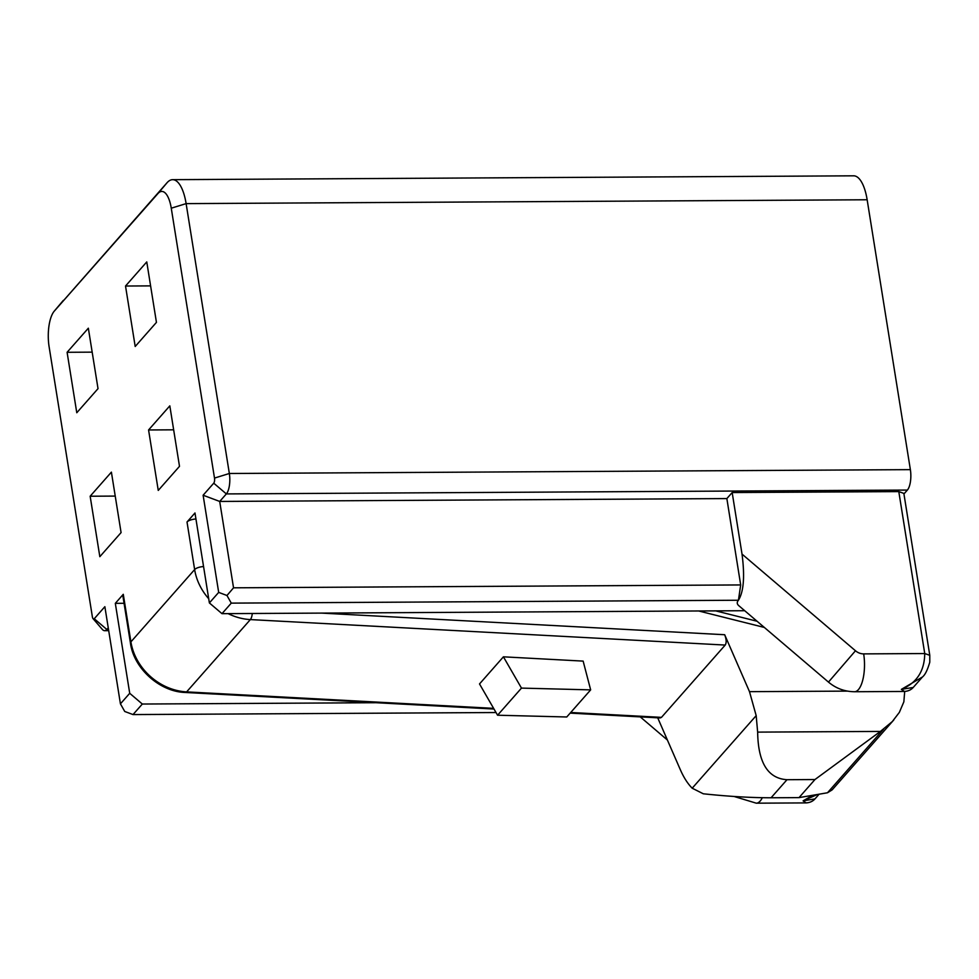 <?xml version="1.0" encoding="UTF-8"?>
<svg xmlns="http://www.w3.org/2000/svg" width="979" height="979" viewBox="0 0 979 979"><rect width="100%" height="100%" fill="white"/><g stroke="black" fill="none" stroke-linecap="round" stroke-linejoin="round"><path stroke-width="1.47" d="M903.935 493.954L907.374 490.063L226.345 493.918L219.7 501.444L726.859 498.58L732.17 492.547L742.021 554.09C744.921 576.325 743.722 591.708 738.435 600.249C736.759 602.195 736.869 603.994 738.766 605.646L828.467 682.094C835.956 688.396 844.644 691.615 854.532 691.737L904.437 691.455C908.133 691.211 911.045 689.877 913.211 687.466L901.365 689.375L904.437 691.455M828.467 682.094L855.475 650.766A11.699 10.035 41.4 0 0 863.674 653.886L924.739 653.544L929.781 655.318L929.781 662.171C927.529 670.003 925.082 674.947 922.414 677.015L901.365 689.375C916.723 683.012 924.519 671.068 924.739 653.544L898.795 491.605L732.17 492.547M898.795 491.605L903.85 493.392L929.781 655.318M867.149 199.765L186.12 203.62L171.264 208.197A27.302 10.133 89.7 0 0 157.937 193.548L54.371 311.028L167.079 182.694A39.013 14.477 89.7 0 1 172.622 179.671A39.013 14.477 89.7 0 1 186.12 203.62L229.343 473.493A15.603 5.788 -90.3 0 1 226.345 493.918L213.74 483.185A3.904 1.444 -90.3 0 0 214.499 478.082L229.343 473.493L910.372 469.639L867.149 199.765A39.013 14.477 89.7 0 0 853.651 175.816L172.622 179.671M812.68 795.327L803.11 800.834L817.245 794.556M590.655 689.877L583.141 661.106L503.414 656.823L479.514 683.942L497.577 715.221L566.755 716.983L590.655 689.877L521.477 688.102L503.414 656.823M496.023 712.528L133.022 714.572L124.737 711.476L120.429 703.84L104.863 606.686L94.241 618.74A3.904 1.444 89.7 0 1 93.115 618.716A3.904 1.444 89.7 0 1 92.344 616.648L49.109 346.762A27.302 10.133 -90.3 0 1 54.212 311.2L63.292 300.431M133.022 714.572L142.322 704.036L376.071 702.714M570.157 713.128L660.14 717.95L661.474 717.362L570.72 712.492M231.277 603.125L226.969 595.501L233.54 587.816L740.687 584.94L738.435 600.249L231.277 603.125L221.988 613.662L744.701 610.712M108.253 627.857L106.846 629.473A15.603 5.788 89.7 0 1 104.618 630.684A15.603 5.788 89.7 0 1 102.305 629.387L93.115 618.716M493.612 708.355L186.622 691.884A54.616 46.821 -138.6 0 1 130.905 641.869L194.637 569.57L187.013 522.003L194.98 512.972L209.384 602.929L221.988 613.662M187.013 522.003A7.808 2.778 -9.1 0 1 195.947 518.992M213.74 483.185L203.118 495.227L218.684 592.393L209.384 602.929M233.54 587.816L219.7 501.444L203.118 495.227M124.064 603.284L115.314 603.345L123.281 594.302A7.808 2.778 170.9 0 0 122.816 595.501L130.44 643.056C133.695 668.424 159.81 691.908 185.484 692.483A7.808 2.717 93.1 0 0 186.622 691.884L250.355 619.585A54.616 46.821 -138.6 0 1 228.107 613.637M907.374 490.063A15.603 5.788 -90.3 0 0 910.372 469.639M756.18 715.637L757.648 732.121C758.101 762.641 767.879 778.501 787.006 779.7L814.956 779.541L799.023 797.616L771.073 797.775C750.905 797.763 728.303 796.441 703.289 793.785L692.19 788.205L756.18 715.637L749.498 691.663L724.68 634.735C726.455 639.348 726.626 642.799 725.206 645.063L661.474 717.362M76.778 412.746L67.098 352.293L88.343 328.198L98.022 388.651L76.778 412.746M179.5 466.322L169.82 405.857L148.575 429.965L158.255 490.418L179.5 466.322M90.154 496.231L111.398 472.135L121.078 532.588L99.834 556.684L90.154 496.231L115.241 496.084M125.52 286.027L146.764 261.919L156.444 322.372L135.2 346.48L125.52 286.027L150.607 285.88M142.322 704.036L129.718 693.303L120.429 703.84M129.718 693.303L115.314 603.345M171.264 208.197L214.499 478.082M148.575 429.965L173.662 429.818M218.684 592.393L226.969 595.501M67.098 352.293L92.185 352.146M734.091 796.478L756.277 803.184L806.182 802.902L803.11 800.834L814.956 798.913L819.068 794.263M497.577 715.221L521.477 688.102M757.648 732.121L880.415 731.423L892.334 721.535L899.371 712.357L903.862 701.808L904.694 691.443M880.415 731.423L814.956 779.541M799.023 797.616L827.488 792.77L883.609 729.098M740.687 584.94L726.859 498.58M692.19 788.205C687.772 783.775 683.868 777.705 680.454 769.983L657.717 717.815M893.815 719.92L832.15 789.869L827.488 792.77M157.937 193.548L167.079 182.694M94.241 618.74L106.846 629.473L108.51 629.46M863.674 653.886A27.302 10.133 89.7 0 1 858.412 689.62A27.302 10.133 89.7 0 1 854.532 691.737M725.206 645.063L250.355 619.585A7.808 2.717 -86.9 0 0 252.288 613.49M130.44 643.056A7.808 2.778 170.9 0 1 130.905 641.869L123.281 594.302M208.723 598.744A54.616 46.821 -138.6 0 1 194.637 569.57A7.808 2.778 -9.1 0 1 203.559 566.547M756.277 803.184A27.302 10.133 -90.3 0 0 760.157 801.067A27.302 10.133 -90.3 0 0 762.311 797.714M771.073 797.775L787.006 779.7M724.68 634.735L321.504 613.099M749.498 691.663L847.386 691.113M698.688 610.969L764.33 627.441M742.021 554.09L855.475 650.766M494.016 709.041L185.484 692.483M104.618 630.684L108.706 630.66M922.414 677.027L913.211 687.466M715.71 610.872L757.073 621.249M806.182 802.902C809.878 802.658 812.79 801.336 814.956 798.913M667.384 740.014L640.254 716.885"/></g></svg>
